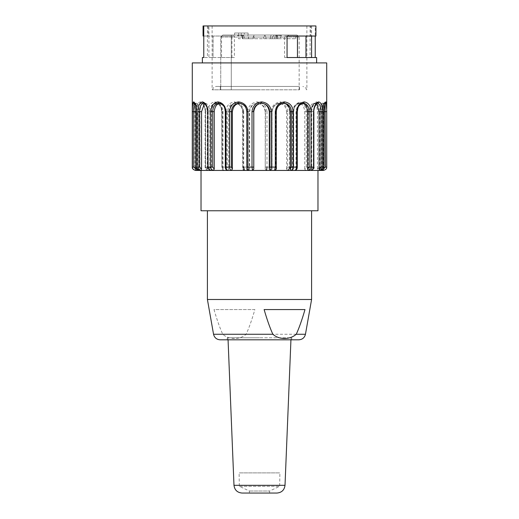 <?xml version="1.0" encoding="UTF-8"?>
<svg xmlns="http://www.w3.org/2000/svg" width="519" height="519" viewBox="0 0 519 519"><rect width="100%" height="100%" fill="white"/><g stroke="black" fill="none" stroke-linecap="round" stroke-linejoin="round"><path stroke-width="0.39" stroke-dasharray="2.6 1.95" d="M220.75 89.8L299.152 89.8L220.75 89.8L220.75 37.037L299.152 37.037L220.75 37.037L220.75 89.8L231.273 89.8L231.273 35.026L222.813 35.026L231.273 35.026L231.273 89.8L220.75 89.8M220.75 37.037L222.813 35.026L220.75 37.037M248.076 35.026L234.633 35.026L248.076 35.026L248.076 33.008L234.633 33.008L234.633 35.026L234.633 33.008L238.662 33.008L238.662 35.026L238.662 33.008L234.633 33.008L234.633 35.026L234.633 33.008L248.076 33.008L248.076 35.026M265.112 35.026L252.961 35.026L265.112 35.026L263.697 37.037L254.122 37.037L263.697 37.037L263.697 38.717L263.697 37.037L265.112 35.026M222.813 35.026L242.023 35.026L222.813 35.026M247.842 35.026L241.199 35.026L254.278 35.026L243.664 35.026L247.842 35.026L248.549 37.037L253.116 37.037L242.36 37.037L242.73 37.037L242.023 35.026L242.73 37.037L242.36 37.037L253.116 37.037L248.549 37.037L248.549 38.717L253.116 38.717L242.36 38.717L242.73 38.717L242.73 37.037L242.73 38.717L238.442 38.717L238.442 37.037L237.644 35.435L237.845 35.026L238.442 37.037L238.442 38.717L248.549 38.717L247.842 35.026M243.664 35.026L275.336 35.026L243.664 35.026L244.261 38.717L244.261 37.037L238.442 37.037L244.261 37.037L243.463 35.435L237.644 35.435L243.463 35.435L243.664 35.026M276.977 35.026L264.722 35.026L281.155 35.026L276.977 35.026L276.27 37.037L276.64 37.037L265.884 37.037L270.451 37.037L271.158 35.026L270.451 37.037L265.884 37.037L276.64 37.037L276.27 37.037L276.27 38.717L265.884 38.717L270.451 38.717L270.451 37.037L270.451 38.717L274.739 38.717L275.336 35.026L274.739 38.717L280.558 38.717L276.27 38.717L276.977 35.026M281.155 35.026L296.985 35.026L281.155 35.026L280.558 38.717L280.558 37.037L274.739 37.037L280.558 37.037L281.356 35.435L275.537 35.435L281.356 35.435L281.155 35.026M288.635 35.026L276.484 35.026L288.635 35.026L287.221 37.037L277.646 37.037L287.221 37.037L287.221 38.717L287.221 37.037L288.635 35.026M272.267 38.717L272.267 37.037L272.267 38.717L254.122 38.717L272.267 38.717M274.285 35.026L272.267 37.037L274.285 35.026M295.791 38.717L295.791 37.037L295.791 38.717L277.646 38.717L295.791 38.717M297.4 35.435L295.791 37.037L297.4 35.435L296.985 35.026L297.4 35.435M280.558 38.717L265.884 38.717L280.558 38.717M244.261 38.717L253.116 38.717L244.261 38.717M244.313 33.008L241.218 33.008L241.218 35.026L244.313 35.026L244.313 33.008L241.218 33.008L241.218 35.026L244.313 35.026M220.517 89.8L299.489 89.8L220.335 89.8L220.335 86.439L299.489 86.439L220.335 86.439L220.517 89.8M239.544 486.329L279.663 486.329L239.544 486.329M239.304 472.887L279.903 472.887L239.304 472.887M242.217 493.05L276.958 493.05M249.522 493.05L269.582 493.05L249.522 493.05M249.522 491.032L269.582 491.032L249.522 491.032M228.295 337.798L291.023 337.798L228.295 337.798M259.5 89.8L212.115 89.8L259.5 89.8M212.141 25.95L306.885 25.95L212.141 25.95M209.76 169.103L209.76 111.643L208.216 111.643L208.216 167.086L210.61 170.446M204.441 103.586L205.264 103.268L203.545 103.249C206.244 103.871 207.801 106.674 208.216 111.643L207.769 111.643M205.264 103.268C207.645 103.547 209.144 106.337 209.76 111.643M201.028 210.772L317.972 210.772M201.061 170.446L317.972 170.446L317.433 169.103L319.36 167.086L319.36 111.643C319.302 106.667 317.998 103.871 315.455 103.249C312.756 103.871 311.199 106.674 310.784 111.643L310.784 167.086L309.24 169.103L309.24 111.643L311.231 111.643L310.92 167.086C311.069 168.63 310.226 169.752 308.39 170.446L305.697 170.446L304.757 169.103L306.301 167.086L306.301 111.643C306.08 106.667 304.05 103.871 300.196 103.249C296.232 103.871 294.007 106.674 293.527 111.643L293.527 167.086L292.554 169.103L292.554 111.643L293.689 111.643L293.014 111.643L293.014 167.086C293.118 168.63 292.573 169.752 291.393 170.446L287.837 170.446L286.624 169.103L287.604 167.086L287.604 111.643C287.247 106.667 284.717 103.871 280.026 103.249C275.271 103.871 272.657 106.674 272.17 111.643L272.17 167.086L272.17 111.643L271.067 111.643L271.067 167.086L270.548 170.446L266.558 170.446L265.222 169.103L265.514 111.643C265.066 106.667 262.348 103.871 257.379 103.249C252.416 103.871 249.717 106.674 249.276 111.643L249.276 167.086L249.704 169.103L249.704 111.643L247.725 111.643L247.725 167.086L248.374 170.446L244.43 170.446L243.126 169.103L242.704 167.086L242.704 111.643C242.211 106.667 239.642 103.871 234.99 103.249C230.41 103.871 227.958 106.674 227.62 111.643L227.62 167.086L228.717 169.103L228.717 111.643L225.804 111.643L225.804 167.086C225.707 168.636 226.284 169.752 227.543 170.446L224.117 170.446L221.911 167.086L221.911 111.643C221.444 106.667 219.323 103.871 215.554 103.249C211.914 103.871 210 106.674 209.812 111.643L209.812 167.086L211.441 169.103L211.441 111.643L207.95 111.643L207.95 167.086C207.795 168.63 208.67 169.752 210.565 170.446L208.074 170.446L205.66 167.086L205.66 111.643C205.264 106.667 203.85 103.871 201.417 103.249C199.16 103.871 198.018 106.674 197.992 111.643L197.992 167.086L199.964 169.103L199.964 111.643L196.312 111.643L196.312 167.086C196.124 168.63 197.181 169.752 199.491 170.446L198.232 170.446C195.903 169.752 194.833 168.636 195.027 167.086L197.992 167.086M259.5 210.772L311.588 210.772L259.5 210.772M284.626 36.032L305.97 36.032L305.873 57.538L284.626 57.538L284.626 36.032L287.059 36.032M316.629 57.538L310.09 57.538L310.09 25.95L315.234 25.95L315.234 36.032M305.873 57.538L310.09 57.538M284.626 57.538L287.059 57.538M315.922 36.032L305.873 36.032M315.922 25.95L310.784 25.95L310.784 36.032M231.941 57.538L231.941 36.032L234.374 36.032L234.374 57.538L203.766 57.538L208.91 57.538L208.91 25.95L203.766 25.95L208.216 25.95L208.216 36.032L213.127 36.032L213.03 57.538L221.548 57.538L221.548 36.032L213.127 36.032M203.766 36.032L208.216 36.032M231.941 36.032L203.078 36.032M234.374 36.032L221.548 36.032M221.548 57.538L234.374 57.538M213.127 57.538L208.91 57.538M208.216 25.95L208.91 25.95M310.784 25.95L310.09 25.95M203.078 25.95L315.234 25.95M202.404 62.916L316.629 62.916L202.404 62.916M192.29 62.916L326.711 62.916M205.66 167.086L205.141 167.086L205.141 111.643L207.289 111.643C206.776 106.564 205.414 103.774 203.208 103.268C201.327 103.547 200.25 106.337 199.964 111.643M203.201 103.268L201.417 103.249M207.289 111.643L207.289 169.103M200.243 101.899L201.346 103.242C202.3 103.112 203.403 104.676 204.668 107.933L205.407 111.643C204.914 105.941 203.195 102.697 200.243 101.899C197.707 102.691 196.396 105.934 196.312 111.643L197.142 111.643L197.142 167.086L199.069 169.103L199.069 111.643L197.142 111.643C196.844 106.674 196.143 103.871 195.027 103.249L194.813 103.216M199.964 169.103L199.491 170.446L208.074 170.446C206.134 169.752 205.245 168.636 205.407 167.086L205.407 111.643M221.911 167.086L221.71 111.643L223.008 111.643C222.301 106.564 220.264 103.774 216.903 103.268C213.828 103.547 212.012 106.337 211.441 111.643M216.903 103.268L215.554 103.249L214.665 101.899C210.493 102.691 208.255 105.934 207.95 111.643M223.008 111.643L223.008 169.103M215.528 103.242C221.509 105.072 220.964 107.939 221.71 111.643L222.314 111.643C221.704 105.941 219.154 102.697 214.665 101.899M211.441 169.103L210.565 170.446L224.117 170.446C222.8 169.752 222.197 168.636 222.314 167.086L222.314 111.643M242.704 167.086L242.671 111.643L243.126 111.643C242.315 106.564 239.849 103.774 235.736 103.268C231.837 103.547 229.495 106.337 228.717 111.643M235.736 103.268L234.984 103.249L234.497 101.899C229.184 102.691 226.29 105.934 225.804 111.643M243.126 111.643L243.126 169.103M234.984 103.249C240.2 104.462 242.762 107.264 242.671 111.643L243.703 111.643C243.048 105.941 239.979 102.697 234.497 101.899M228.717 169.103L227.543 170.446L244.43 170.446C242.976 170.07 242.392 168.954 242.671 167.086L243.703 167.086L243.703 111.643M265.514 167.086L266.993 167.086L266.993 111.643L265.222 111.643C264.398 106.564 261.803 103.774 257.437 103.268C253.181 103.547 250.606 106.337 249.704 111.643M257.437 103.268L257.34 101.899C251.54 102.691 248.335 105.934 247.725 111.643M265.222 111.643L265.222 169.103M266.993 111.643C266.377 105.941 263.159 102.697 257.34 101.899M249.704 169.103L248.374 170.446L266.558 170.446M287.604 167.086L289.388 167.086L289.388 111.643L286.624 111.643C285.891 106.564 283.484 103.774 279.391 103.268C275.291 103.547 272.78 106.337 271.872 111.643M279.391 103.268L280.02 103.249L280.442 101.899C274.849 102.691 271.722 105.934 271.067 111.643M286.624 111.643L286.624 169.103M289.388 111.643C288.882 105.941 285.898 102.697 280.442 101.899M271.872 169.103L270.548 170.446L287.837 170.446M292.554 169.103L291.393 170.446L305.697 170.446C307.495 169.752 308.318 168.636 308.176 167.086L308.176 111.643L304.757 111.643C304.205 106.564 302.266 103.774 298.944 103.268C295.493 103.547 293.358 106.337 292.554 111.643M298.938 103.268L300.196 103.249L301.026 101.899C296.31 102.691 293.644 105.934 293.014 111.643M304.757 111.643L304.757 169.103M308.176 111.643C307.838 105.941 305.451 102.697 301.026 101.899M309.24 169.103L308.39 170.446L317.985 170.446C320.236 169.752 321.274 168.636 321.086 167.086L321.086 111.643L317.433 111.643C317.122 106.564 315.889 103.774 313.736 103.268C311.355 103.547 309.856 106.337 309.24 111.643M313.736 103.268L315.52 103.242C315.364 102.788 314.482 103.502 312.873 105.383C311.621 108.049 311.076 110.132 311.231 111.643L311.231 167.086L310.784 167.086M317.433 111.643L317.433 169.103M315.455 103.249L316.596 101.899C313.333 102.691 311.439 105.934 310.92 111.643M321.086 111.643C320.963 105.941 319.464 102.697 316.596 101.899M319.36 167.086L322.617 167.086C322.805 168.63 321.761 169.752 319.483 170.446L317.985 170.446M319.931 169.103L319.931 111.643L321.858 111.643L321.858 167.086L319.931 169.103L319.483 170.446L323.22 170.446L323.116 169.103L325.192 167.086L325.192 111.643C325.303 106.667 324.9 103.871 323.973 103.249C322.857 103.871 322.156 106.674 321.858 111.643L322.701 111.643L322.701 167.086L321.858 167.086M323.35 170.446L323.22 170.446C325.66 169.752 326.775 168.636 326.574 167.086L326.574 111.643L323.116 111.643C323.09 106.564 322.714 103.774 321.988 103.268C320.956 103.547 320.275 106.337 319.931 111.643M321.988 103.268L324.492 103.106C324.271 102.048 322.254 109.749 322.701 111.643L322.701 167.086C323.058 168.539 321.988 169.661 319.483 170.446M321.131 111.643C321.391 106.564 321.916 103.774 322.701 103.268L324.706 103.249C323.908 103.871 323.376 106.667 323.103 111.643L321.131 111.643L321.131 169.103L323.103 167.086L323.103 111.643L323.116 169.103M323.973 103.249L325.277 101.899C323.856 102.691 322.974 105.934 322.617 111.643M326.574 111.643C326.678 105.941 326.243 102.697 325.277 101.899M323.337 169.103L323.337 111.643L324.025 111.643M325.277 103.067L324.706 103.249L325.095 103.813M322.701 103.268C323.155 103.547 323.363 106.337 323.337 111.643M320.768 170.446L321.131 169.103M313.859 111.643L311.711 111.643L311.711 169.103L313.34 167.086L313.34 111.643C313.736 106.667 315.15 103.871 317.583 103.249L315.799 103.268M311.711 111.643C312.224 106.564 313.586 103.774 315.792 103.268L316.707 103.683M310.926 170.446L311.711 169.103M295.992 111.643L295.992 169.103L297.089 167.086L297.089 111.643L295.992 111.643C296.699 106.564 298.736 103.774 302.097 103.268L302.655 103.365M302.097 103.268L303.446 103.249C299.677 103.871 297.556 106.667 297.089 111.643L297.29 111.643M294.883 170.446L295.992 169.103M275.874 111.643L275.874 169.103L276.296 167.086L276.296 111.643L275.874 111.643C276.685 106.564 279.151 103.774 283.264 103.268L283.465 103.287M283.264 103.268L284.016 103.249M274.57 170.446L275.874 169.103M246.83 167.086L246.83 111.643M238.98 103.249L239.609 103.268C243.709 103.547 246.22 106.337 247.128 111.643M247.128 169.103L248.452 170.446M219.569 103.346L218.804 103.249C222.768 103.871 224.993 106.674 225.473 111.643L225.473 167.086L226.719 169.882M226.446 169.103L226.446 111.643L225.311 111.643M220.062 103.268C223.507 103.547 225.642 106.337 226.446 111.643M195.897 167.086L195.897 111.643L197.869 111.643L197.869 169.103L195.897 167.086L194.975 167.086L195.027 111.643C194.709 105.941 194.028 102.697 192.971 101.899L192.29 108.685M196 107.673L197.012 103.268C198.044 103.547 198.725 106.337 199.069 111.643M197.012 103.268L194.729 103.411M199.069 169.103L199.517 170.446M192.29 167.086L193.593 167.086L195.663 169.103L195.65 170.446L198.232 170.446L197.869 169.103M195.663 169.103L195.663 111.643L193.593 111.643L193.593 167.086M197.869 111.643C197.609 106.564 197.084 103.774 196.299 103.268L193.983 103.19M198.232 170.446C195.832 169.732 194.742 168.617 194.975 167.086L194.975 111.643L195.897 111.643C195.624 106.667 195.092 103.871 194.294 103.249L192.971 101.899M194.294 103.249C193.684 103.871 193.451 106.674 193.593 111.643L192.29 111.643M196.299 103.268C195.845 103.547 195.637 106.337 195.663 111.643M259.5 86.439L216.151 86.439L259.5 86.439M220.335 86.439L220.335 89.8L220.335 86.439M259.5 337.798L227.238 337.798L259.5 337.798M233.076 339.815L291.762 339.815L233.076 339.815M298.834 339.815L220.166 339.815M254.881 309.571L214.003 309.571C217.052 320.035 219.965 328.268 222.755 334.262C229.1 339.854 239.752 339.99 246.129 334.262C248.919 328.268 251.838 320.035 254.881 309.571L214.003 309.571M264.119 309.571L304.997 309.571M311.588 299.489L207.412 299.489M285.015 485.31L233.985 485.31M207.769 167.086L208.216 167.086M208.074 170.446C205.576 169.285 204.596 168.169 205.141 167.086L209.812 167.086M224.117 170.446C222.547 170.135 221.743 169.019 221.71 167.086L227.62 167.086M243.703 167.086L247.128 167.086M247.725 167.086L249.276 167.086M266.993 167.086L272.183 167.086C271.658 168.357 273.169 169.389 270.561 170.446M289.388 167.086L293.527 167.086M306.301 167.086L311.231 167.086C312.075 167.546 311.121 168.669 308.39 170.446M325.192 167.086L326.711 167.086M323.103 167.086L323.973 167.086M323.103 111.643L323.973 111.643M313.34 167.086L313.859 167.086M196.299 167.086L197.142 167.086M193.97 103.203L193.522 102.95L194.735 107.751L195.027 111.643M222.755 334.262L213.543 334.262M305.457 334.262L246.129 334.262M299.152 89.8L299.152 37.037L297.549 35.435M254.122 38.717L254.122 37.037L252.961 35.026M253.116 38.717L253.116 37.037L254.278 35.026L253.116 37.037L253.116 38.717M242.36 38.717L242.36 37.037L241.199 35.026L242.36 37.037L242.36 38.717M276.64 38.717L276.64 37.037L277.801 35.026L276.64 37.037L276.64 38.717M265.884 38.717L265.884 37.037L264.722 35.026L265.884 37.037L265.884 38.717M277.646 38.717L277.646 37.037L276.484 35.026M269.582 493.05L269.582 491.032L279.663 486.329L279.903 472.887M249.418 493.05L249.418 491.032L239.337 486.329L239.097 472.887M290.938 339.815L291.023 337.798M228.062 339.815L227.977 337.798M212.115 25.95L212.115 89.8M306.885 25.95L306.885 89.8M213.03 36.032L213.03 57.538M207.412 25.95L207.412 57.538M311.588 25.95L311.588 36.032M280.026 103.249C272.793 104.663 273.072 107.783 272.183 111.643L272.183 167.086M300.216 103.249C293.644 105.247 294.416 108.263 293.689 111.643L293.689 167.086C293.877 167.034 293.507 170.362 291.393 170.446M325.478 102.95L325.03 103.203M326.711 108.685L326.711 110.307M212.79 89.8C212.608 88.165 213.731 87.043 216.151 86.439M306.21 89.8C306.677 88.477 305.561 87.361 302.849 86.439M299.489 89.8L299.489 86.439M291.762 339.815L291.762 337.798M227.238 339.815L227.238 337.798"/><path stroke-width="0.78" d="M242.042 493.05C237.3 492.609 234.614 490.033 233.985 485.31L285.015 485.31C284.386 490.033 281.7 492.609 276.958 493.05L242.217 493.05M199.64 167.086L196.383 167.086C196.195 168.636 197.239 169.752 199.517 170.446L201.015 170.446C198.764 169.752 197.726 168.63 197.914 167.086L197.914 111.643L199.64 111.643C199.698 106.667 201.002 103.871 203.545 103.249L203.48 103.242C203.636 102.788 204.518 103.502 206.127 105.383C207.379 108.049 207.924 110.132 207.769 111.643L208.08 167.086C207.931 168.636 208.774 169.752 210.61 170.446L201.015 170.446L201.567 169.103L199.64 167.086L199.64 111.643L201.567 111.643L204.441 103.586M201.567 111.643L201.567 169.103M203.545 103.249L202.404 101.899C205.667 102.691 207.561 105.934 208.08 111.643M197.914 111.643C198.037 105.941 199.536 102.697 202.404 101.899M201.061 170.446L317.972 170.446L317.972 210.772L201.028 210.772L201.028 170.446M297.452 57.538L297.452 36.032M316.629 62.916L316.629 57.538L287.059 57.538L287.059 36.032L315.922 36.032L315.922 25.95L203.766 25.95L203.766 57.538L202.371 57.538L203.766 57.538M203.766 36.032L203.078 36.032L203.078 25.95L203.766 25.95M315.234 36.032L315.234 57.538M326.711 108.685L326.711 62.916L192.29 62.916L192.29 167.086C192.088 168.63 193.211 169.752 195.65 170.446L195.884 169.103L193.808 167.086L193.808 111.643C193.697 106.667 194.1 103.871 195.027 103.249L193.723 101.899C195.144 102.691 196.026 105.934 196.383 111.643L196.299 167.086C195.942 168.539 197.012 169.661 199.517 170.446L195.78 170.446C193.34 169.752 192.225 168.63 192.426 167.086L192.29 167.086M199.108 170.42L199.491 170.446M244.43 170.446L243.703 167.086M266.558 170.446L266.993 167.086M287.837 170.446C288.96 169.752 289.472 168.63 289.388 167.086M326.711 167.086C326.912 168.636 325.789 169.752 323.35 170.446L320.768 170.446C323.097 169.752 324.167 168.63 323.973 167.086L323.973 111.643C324.291 105.941 324.972 102.697 326.029 101.899L326.711 110.249L326.711 167.086L325.407 167.086L323.337 169.103L323.337 170.446M325.095 103.813L325.407 167.086M324.706 103.249L326.029 101.899M326.711 110.307L326.711 111.643L323.973 111.643L324.265 107.751L325.478 102.95L325.03 103.203M323.973 167.086L322.688 167.086C322.876 168.636 321.819 169.752 319.509 170.446L320.768 170.446C323.168 169.732 324.258 168.617 324.025 167.086L324.025 111.643M319.036 169.103L319.036 111.643L321.008 111.643L321.008 167.086L319.036 169.103L319.509 170.446L310.926 170.446C312.866 169.752 313.755 168.63 313.593 167.086L313.593 111.643C314.086 105.941 315.805 102.697 318.757 101.899C321.293 102.691 322.604 105.934 322.688 111.643L322.688 167.086L321.008 167.086M317.583 103.249C319.84 103.871 320.982 106.674 321.008 111.643L322.688 111.643M316.707 103.683L319.036 111.643M318.757 101.899L317.654 103.242C316.7 103.112 315.597 104.676 314.332 107.933L313.593 111.643M311.05 111.643L309.188 111.643C309 106.674 307.086 103.871 303.446 103.249L304.335 101.899C308.507 102.691 310.745 105.934 311.05 111.643L311.05 167.086C311.205 168.636 310.33 169.752 308.435 170.446L310.926 170.446C313.424 169.285 314.404 168.169 313.859 167.086L309.188 167.086L307.559 169.103L307.559 111.643L309.188 111.643L309.188 167.086M302.097 103.268C305.172 103.547 306.988 106.337 307.559 111.643M307.559 169.103L308.435 170.446L294.883 170.446C296.453 170.135 297.257 169.019 297.29 167.086L297.29 111.643L296.686 111.643C297.296 105.941 299.846 102.697 304.335 101.899M297.29 167.086L293.196 167.086C293.293 168.63 292.716 169.752 291.457 170.446L294.883 170.446C296.2 169.752 296.803 168.63 296.686 167.086L296.686 111.643M290.283 169.103L290.283 111.643L291.38 111.643L291.38 167.086L290.283 169.103L291.457 170.446L274.57 170.446L275.297 167.086L275.297 111.643C275.952 105.941 279.021 102.697 284.503 101.899C289.816 102.691 292.71 105.934 293.196 111.643L293.196 167.086L291.38 167.086M276.296 167.086L276.296 111.643C276.789 106.667 279.358 103.871 284.01 103.249C288.59 103.871 291.042 106.674 291.38 111.643L293.196 111.643M283.264 103.268C287.163 103.547 289.505 106.337 290.283 111.643M275.297 111.643L276.329 111.643C276.406 107.024 278.969 104.228 284.016 103.249L284.503 101.899M253.778 111.643L253.778 169.103L253.778 111.643C254.602 106.564 257.197 103.774 261.563 103.268L261.66 101.899C267.46 102.691 270.665 105.934 271.275 111.643L271.275 167.086L270.626 170.446L274.57 170.446C276.024 170.07 276.608 168.954 276.329 167.086L269.724 167.086L269.296 169.103L269.296 111.643L269.724 111.643L269.724 167.086M269.296 169.103L270.626 170.446L252.442 170.446L252.007 167.086L252.007 111.643L253.486 111.643C253.934 106.667 256.652 103.871 261.621 103.249C266.584 103.871 269.283 106.674 269.724 111.643L271.275 111.643M261.563 103.268C265.819 103.547 268.394 106.337 269.296 111.643M252.007 111.643C252.623 105.941 255.841 102.697 261.66 101.899M253.486 167.086L247.933 167.086L248.452 170.446L252.442 170.446L253.778 169.103M246.817 111.643C245.928 107.783 246.207 104.663 238.974 103.249C243.729 103.871 246.343 106.674 246.83 111.643L246.83 167.086C247.342 168.357 245.831 169.389 248.439 170.446L231.163 170.446L232.376 169.103L231.396 167.086L231.396 111.643C231.753 106.667 234.283 103.871 238.974 103.249L238.558 101.899C244.151 102.691 247.278 105.934 247.933 111.643L247.933 167.086L246.817 167.086L246.817 111.643L247.933 111.643M231.396 167.086L225.986 167.086C225.882 168.636 226.427 169.752 227.607 170.446L231.163 170.446C230.04 169.752 229.528 168.636 229.612 167.086L229.612 111.643L232.376 111.643C233.109 106.564 235.516 103.774 239.609 103.268M232.376 111.643L232.376 169.103M229.612 111.643C230.118 105.941 233.102 102.697 238.558 101.899M226.719 169.882L227.296 170.375M218.804 103.249L217.974 101.899C222.69 102.691 225.356 105.934 225.986 111.643L225.986 167.086L225.311 167.086C225.123 167.034 225.493 170.362 227.607 170.446L213.303 170.446L214.243 169.103L212.699 167.086L212.699 111.643C212.92 106.667 214.95 103.871 218.804 103.249C225.356 105.247 224.584 108.263 225.311 111.643L225.986 111.643M220.056 103.268C216.734 103.774 214.795 106.564 214.243 111.643L210.824 111.643C211.162 105.941 213.549 102.697 217.974 101.899M214.243 111.643L214.243 169.103M193.808 167.086L192.426 167.086L192.426 111.643C192.322 105.941 192.757 102.697 193.723 101.899M192.29 108.685L192.29 111.643M192.426 111.643L195.884 111.643L196 107.673M195.884 111.643L195.884 169.103M212.699 167.086L207.769 167.086C206.925 167.546 207.879 168.669 210.61 170.446L213.303 170.446C211.505 169.752 210.682 168.63 210.824 167.086L210.824 111.643M272.871 334.262C270.081 328.268 267.162 320.035 264.119 309.571L304.997 309.571C301.948 320.035 299.035 328.268 296.245 334.262C289.874 339.861 279.203 339.977 272.871 334.262L213.543 334.262C214.418 337.7 216.624 339.556 220.166 339.815L298.834 339.815C302.376 339.556 304.582 337.7 305.457 334.262L311.588 299.489L311.588 210.772M213.543 334.262L207.412 299.489L311.588 299.489M247.128 167.086L247.725 167.086M194.807 103.223L194.508 103.106C194.729 102.048 196.746 109.749 196.299 111.643L196.383 111.643M296.245 334.262L305.457 334.262M285.015 485.31L290.938 339.815M233.985 485.31L228.062 339.815M207.769 111.643L207.769 167.086M305.97 36.032L305.97 57.538M311.588 36.032L311.588 57.538M202.371 57.538L202.371 62.916M313.859 167.086L313.859 111.643M297.29 111.643C298.036 107.939 297.491 105.072 303.472 103.242M225.311 111.643L225.311 167.086M196.299 111.643L196.299 167.086M207.412 299.489L207.412 210.772"/></g></svg>
